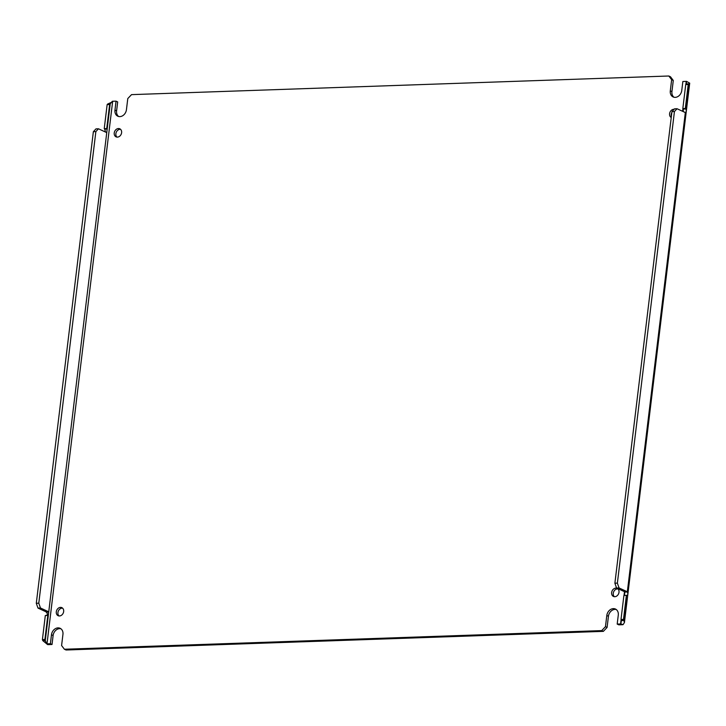 <?xml version="1.0" encoding="UTF-8"?>
<svg xmlns="http://www.w3.org/2000/svg" width="726" height="726" viewBox="0 0 726 726"><rect width="100%" height="100%" fill="white"/><g stroke="black" fill="none" stroke-linecap="round" stroke-linejoin="round"><path stroke-width="1.09" d="M617.935 588.904A4.438 3.548 -65.2 0 0 617.463 588.886A4.438 3.548 -65.2 0 0 613.615 591.944A4.438 3.548 -65.2 0 0 614.332 596.681M614.795 596.708A4.438 3.548 114.8 0 1 613.452 596.436A4.438 3.548 114.8 0 1 611.8 591.726A4.438 3.548 114.8 0 1 615.839 588.124A4.438 3.548 114.8 0 1 617.182 588.396A4.438 3.548 114.8 0 1 618.833 593.106A4.438 3.548 114.8 0 1 614.795 596.708M671.849 112.503A4.438 3.548 -65.2 0 0 671.378 116.387M671.241 117.512A4.438 3.548 114.8 0 1 669.78 112.775A4.438 3.548 114.8 0 1 673.782 109.281A4.438 3.548 114.8 0 1 674.118 109.29M120.543 129.319A4.438 3.548 -65.2 0 0 120.08 129.292A4.438 3.548 -65.2 0 0 116.224 132.359A4.438 3.548 -65.2 0 0 116.94 137.096M117.412 137.114A4.438 3.548 114.8 0 1 116.069 136.851A4.438 3.548 114.8 0 1 114.409 132.132A4.438 3.548 114.8 0 1 118.447 128.538A4.438 3.548 114.8 0 1 119.79 128.801A4.438 3.548 114.8 0 1 121.442 133.52A4.438 3.548 114.8 0 1 117.412 137.114M62.599 608.161A4.438 3.548 -65.2 0 0 62.127 608.143A4.438 3.548 -65.2 0 0 58.28 611.201A4.438 3.548 -65.2 0 0 58.997 615.938M59.459 615.966A4.438 3.548 114.8 0 1 58.116 615.693A4.438 3.548 114.8 0 1 56.465 610.974A4.438 3.548 114.8 0 1 60.503 607.381A4.438 3.548 114.8 0 1 61.846 607.653A4.438 3.548 114.8 0 1 63.498 612.363A4.438 3.548 114.8 0 1 59.459 615.966M686.524 81.366L689.7 83.154L688.802 83.835L686.315 83.926L686.524 81.366L682.848 81.512L681.768 90.478A6.906 5.527 114.8 0 1 675.225 97.357A6.906 5.527 114.8 0 1 673.129 96.948A6.906 5.527 114.8 0 1 670.298 90.877L671.931 91.63A6.906 5.527 -65.2 0 0 673.991 97.239M671.931 91.63L673.283 80.459L670.47 76.756L668.837 76.003L131.524 94.634L127.785 98.564L126.433 109.735A6.906 5.527 114.8 0 1 119.89 116.614A6.906 5.527 114.8 0 1 117.803 116.196A6.906 5.527 114.8 0 1 114.962 110.134L116.596 110.887A6.906 5.527 -65.2 0 0 118.656 116.496M623.053 624.659L620.857 623.943L621.374 620.576L623.861 620.494L624.433 622.527L623.053 624.659A4.51 1.016 -173.1 0 1 622.209 624.723L618.824 624.841L617.191 624.079L618.28 615.113A6.906 5.527 114.8 0 0 615.448 609.041A6.906 5.527 114.8 0 0 606.809 615.503L605.457 626.674L601.718 630.604L603.351 631.366L66.039 649.997L64.405 649.244L61.592 645.541L62.944 634.37A6.906 5.527 114.8 0 0 60.113 628.299A6.906 5.527 114.8 0 0 51.473 634.76L50.393 643.735L46.673 643.853L47.653 644.606L42.789 640.641L42.407 639.57L45.321 615.512L47.816 615.43A1.969 1.098 -92 0 0 48.116 615.494A1.969 1.098 -92 0 0 48.315 615.448L47.907 615.457M616.22 609.504A6.906 5.527 -65.2 0 0 608.442 616.265L607.09 627.436L603.351 631.366M60.884 628.761A6.906 5.527 -65.2 0 0 53.107 635.522L52.027 644.488L48.633 644.606A4.51 1.016 6.9 0 1 47.653 644.606M105.56 132.078L104.689 129.101A1.969 1.098 88 0 0 104.235 128.674L107.149 104.617L107.729 103.99L110.225 103.9L112.33 101.277L116.051 101.159L117.685 101.921L116.596 110.887M673.283 80.459L671.65 79.706L670.298 90.877M668.837 76.003L671.65 79.706M116.051 101.159L114.962 110.134M45.829 615.53C47.744 615.013 47.88 613.878 46.237 612.127A1.969 1.098 88 0 0 45.783 611.7L37.988 608.089L36.3 603.279L93.364 131.696L95.977 128.874L98.464 128.792L106.268 132.404A1.969 1.098 -92 0 0 106.568 132.468A1.969 1.098 -92 0 0 106.767 132.422L106.359 132.441M107.729 103.99L111.432 102.348M52.027 644.488L50.393 643.735M64.405 649.244L601.718 630.604M607.09 627.436L605.457 626.674M620.857 623.943L617.191 624.079M683.211 111.577L683.275 109.036L685.761 108.945C686.596 110.733 686.46 111.877 685.353 112.358A1.969 1.098 -92 0 1 685.144 112.403A1.969 1.098 -92 0 1 684.845 112.339L677.049 108.728L674.436 111.55L617.372 583.132L619.06 587.942L626.856 591.545A1.969 1.098 -92 0 1 627.309 591.971C628.144 593.759 628.008 594.903 626.901 595.384A1.969 1.098 -92 0 1 626.692 595.429A1.969 1.098 -92 0 1 626.393 595.365L623.489 619.414L623.861 620.494L626.484 595.402M685.408 112.358L684.936 112.376M104.689 129.101L107.185 129.01L45.275 640.559L42.789 640.641M46.237 612.127L48.733 612.036A1.969 1.098 -92 0 0 48.27 611.61L40.474 607.998L38.787 603.197L36.3 603.279M42.407 639.57L44.903 639.479L46.419 643.363M688.802 83.835L688.221 84.47L685.308 108.519A1.969 1.098 -92 0 1 685.761 108.945L688.802 83.835M624.414 595.474L624.823 592.062L627.309 591.971L685.353 112.358M688.221 84.47L685.734 84.561L686.315 83.926M104.235 128.674L106.731 128.584A1.969 1.098 -92 0 1 107.185 129.01L110.225 103.9L109.635 104.535L107.149 104.617M106.731 128.584L109.635 104.535M93.364 131.696L95.859 131.615L98.464 128.792M95.859 131.615L38.787 603.197M37.988 608.089L40.474 607.998M44.903 639.479L47.816 615.43M621.374 620.576L620.993 619.505L623.489 619.414M619.06 587.942L616.565 588.024L624.369 591.636L626.856 591.545M617.372 583.132L614.886 583.214L616.565 588.024M614.886 583.214L671.949 111.641L674.436 111.55M677.049 108.728L674.563 108.818L671.949 111.641M683.275 109.036A1.969 1.098 88 0 0 682.821 108.61L685.308 108.519M685.734 84.561L682.821 108.61M626.393 595.365L623.906 595.447L620.993 619.505M624.823 592.062A1.969 1.098 88 0 0 624.369 591.636M53.107 635.522L51.473 634.76M608.442 616.265L606.809 615.503M686.242 81.394L685.87 84.397M682.939 108.673L682.621 111.305M624.487 591.699L624.033 595.447M621.084 619.768L620.576 623.97M46.999 643.853L112.666 101.277M45.783 611.7L48.27 611.61M624.433 622.527L689.7 83.154"/></g></svg>
